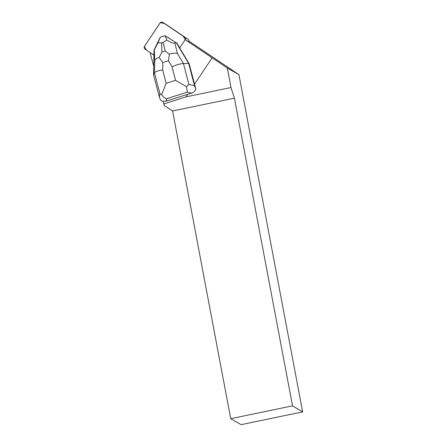 <?xml version="1.0" encoding="UTF-8"?>
<svg xmlns="http://www.w3.org/2000/svg" width="447" height="447" viewBox="0 0 447 447"><rect width="100%" height="100%" fill="white"/><g stroke="black" fill="none" stroke-linecap="round" stroke-linejoin="round"><path stroke-width="0.67" d="M165.887 24.345A2 1.894 121.6 0 1 166.01 24.423L188.025 39.252A2 1.894 121.6 0 1 188.522 41.917M153.941 55.115L146.415 50.047L144.347 46.51L160.322 22.641L164.401 23.529L183.22 36.207L185.304 39.738A2 1.894 -58.4 0 0 184.723 37.218L162.708 22.389A2 1.894 -58.4 0 0 160.026 22.998L144.465 46.315A2 1.894 -58.4 0 0 144.923 49.041L153.941 55.115L150.069 52.511L153.707 66.212M188.874 84.427L186.46 86.757L175.559 80.292L172.056 66.843C176.548 64.759 180.342 63.653 183.438 63.524L188.874 84.427L194.518 85.79L195.831 89.042L189.165 63.765L179.7 47.941L185.075 39.884A2.006 1.894 121.6 0 0 185.198 39.677L212.146 57.831L194.501 84.265M195.831 89.042C195.177 90.998 193.842 92.356 191.813 93.105L187.852 94.228L186.097 96.848L230.993 87.539L227.305 68L212.146 57.831M169.162 38.33L166.988 36.978A6.509 6.163 121.6 0 1 168.128 37.52A6.509 6.163 121.6 0 1 169.162 38.33L176.883 43.13L179.733 47.89M187.852 94.228L166.128 101.167L163.026 101.34L164.384 105.57L172.592 110.979L230.73 418.671L292.539 405.854L302.653 411.883L241.117 424.65L230.73 418.671M188.824 41.04L238.933 74.66L227.305 68M188.6 41.772L185.198 39.677M292.539 405.854L234.401 98.156L172.592 110.979M186.097 96.848L163.725 103.955M234.401 98.156L230.993 87.539M302.653 411.883L238.933 74.66M191.696 93.138L187.394 92.099L186.46 86.757M194.518 85.79L188.712 63.485L189.165 63.765M169.379 54.143L168.424 60.77L162.831 62.558L159.171 57.406L161.926 52.087L165.217 51.036L169.379 54.143C172.458 53.176 175.118 52.914 177.358 53.366L183.438 63.524L188.712 63.485L176.33 42.789L176.883 43.13M163.071 101.508L160.641 100.284L159.328 97.038L153.522 74.733L154.059 49.902L160.311 37.162L164.893 35.693L166.837 39.984C170.374 42.42 173.062 43.46 174.889 43.113L177.358 53.366M153.522 74.733L154.472 72.777C155.238 71.676 157.97 70.699 162.674 69.838L166.172 83.293L161.596 94.697C163.088 96.898 164.736 98.251 166.552 98.759L166.128 101.167M161.596 94.697L159.914 93.686L154.472 72.777L154.735 60.596C155.148 59.295 156.629 58.233 159.171 57.406M174.889 43.113L176.33 42.789L164.893 35.693M154.735 60.596L154.344 49.678L157.981 42.817L160.317 37.157M154.344 49.678L154.059 49.902M166.994 36.984L164.915 35.693M166.837 39.984L163.133 42.37L161.59 42.862L157.981 42.817M184.723 37.218L188.025 39.252M166.01 24.423L162.708 22.389M187.394 92.099L166.552 98.759M159.328 97.038L159.914 93.686M172.056 66.843L168.424 60.77M162.831 62.558L162.674 69.838M166.172 83.293L175.559 80.292M165.217 51.036L163.133 42.37M161.59 42.862L161.926 52.087M165.949 24.378L162.647 22.35"/></g></svg>
